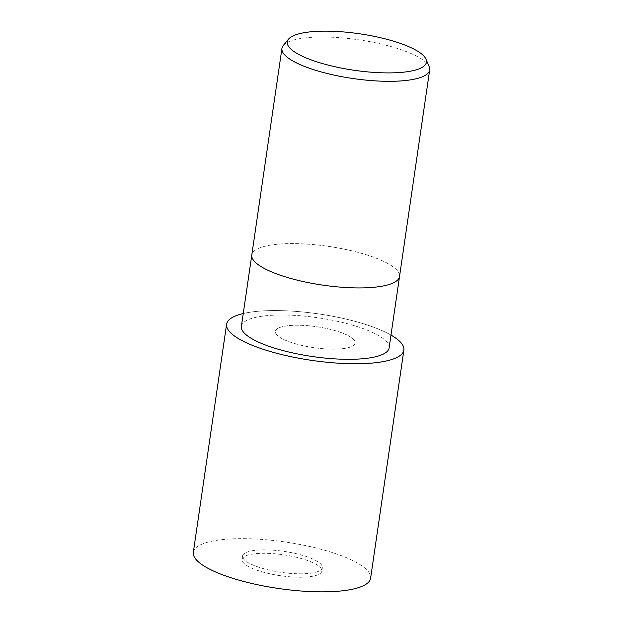 <?xml version="1.0" encoding="UTF-8"?>
<svg xmlns="http://www.w3.org/2000/svg" width="623" height="623" viewBox="0 0 623 623"><rect width="100%" height="100%" fill="white"/><g stroke="black" fill="none" stroke-linecap="round" stroke-linejoin="round"><path stroke-width="0.47" stroke-dasharray="3.12 2.34" d="M278.917 327.846A40.308 10.568 -171.7 0 1 324.451 328.064A40.308 10.568 -171.7 0 1 355.126 343.016A40.308 10.568 -171.7 0 1 351.567 346.552A40.308 10.568 -171.7 0 1 306.033 346.333A40.308 10.568 -171.7 0 1 275.35 331.381A40.308 10.568 -171.7 0 1 278.917 327.846A40.308 10.568 -171.7 0 1 324.451 328.064A40.308 10.568 -171.7 0 1 355.126 343.016A40.308 10.568 -171.7 0 1 351.567 346.552A40.308 10.568 -171.7 0 1 306.033 346.333A40.308 10.568 -171.7 0 1 275.35 331.381A40.308 10.568 -171.7 0 1 278.917 327.846M246.147 552.484A40.308 10.568 -171.7 0 1 291.681 552.702A40.308 10.568 -171.7 0 1 322.356 567.654A40.308 10.568 -171.7 0 1 318.797 571.19A40.308 10.568 -171.7 0 1 273.256 570.972A40.308 10.568 -171.7 0 1 242.581 556.02A40.308 10.568 -171.7 0 1 246.147 552.484M243.25 313.54A89.556 23.479 -171.7 0 1 390.987 335.096A89.58 23.487 -171.7 0 0 243.258 313.533A89.556 23.479 -171.7 0 1 390.987 335.096M258.389 248.445A74.651 19.57 -171.7 0 1 342.72 248.842A74.651 19.57 -171.7 0 1 399.53 276.534A74.651 19.57 -171.7 0 0 342.72 248.842A74.651 19.57 -171.7 0 0 258.389 248.445A74.651 19.57 -171.7 0 0 251.793 254.986A74.651 19.57 -171.7 0 1 258.389 248.445M241.381 326.382A74.651 19.57 -171.7 0 1 247.977 319.833A74.651 19.57 -171.7 0 1 332.3 320.238A74.651 19.57 -171.7 0 1 389.11 347.93M283.294 45.479A74.651 19.57 -171.7 0 1 288.535 41.834A74.651 19.57 -171.7 0 1 367.149 41.165A74.651 19.57 -171.7 0 1 429.2 66.762M318.298 574.608A40.308 10.568 -171.7 0 1 272.757 574.39A40.308 10.568 -171.7 0 1 242.082 559.438A40.308 10.568 -171.7 0 1 245.649 555.903A40.308 10.568 -171.7 0 1 291.182 556.121A40.308 10.568 -171.7 0 1 321.857 571.073A40.308 10.568 -171.7 0 1 318.298 574.608M193.332 552.328A89.58 23.487 -171.7 0 1 201.245 544.471A89.58 23.487 -171.7 0 1 302.435 544.954A89.58 23.487 -171.7 0 1 370.607 578.191M322.356 567.654L321.857 571.073M242.581 556.02L242.082 559.438"/><path stroke-width="0.93" d="M403.883 350.087A89.58 23.487 -171.7 0 0 390.987 335.081A89.556 23.479 -171.7 0 1 395.948 357.929A89.556 23.479 -171.7 0 1 278.489 353.747A89.556 23.479 -171.7 0 1 234.544 316.375A89.556 23.479 -171.7 0 1 243.25 313.54A89.58 23.487 -171.7 0 0 234.521 316.375A89.58 23.487 -171.7 0 0 226.608 324.225L193.332 552.328A89.58 23.487 -171.7 0 0 261.504 585.558A89.58 23.487 -171.7 0 0 362.695 586.041A89.58 23.487 -171.7 0 0 370.607 578.191L403.883 350.087A89.58 23.487 -171.7 0 1 395.971 357.937A89.58 23.487 -171.7 0 1 294.78 357.454A89.58 23.487 -171.7 0 1 226.608 324.225M251.793 254.986A74.651 19.57 -171.7 0 0 308.603 282.678A74.651 19.57 -171.7 0 0 392.934 283.076A74.651 19.57 -171.7 0 0 399.53 276.534A74.651 19.57 -171.7 0 1 392.934 283.076A74.651 19.57 -171.7 0 1 308.603 282.678A74.651 19.57 -171.7 0 1 251.793 254.986L281.939 48.384A74.651 19.57 -171.7 0 1 283.294 45.479L288.519 39.132A70.337 18.441 -171.7 0 1 293.456 35.706A70.337 18.441 -171.7 0 1 367.531 35.075A70.337 18.441 -171.7 0 1 426 59.193A70.337 18.441 -171.7 0 1 420.229 68.343A70.337 18.441 -171.7 0 1 335.493 66.856A70.337 18.441 -171.7 0 1 288.519 39.132M399.522 276.589L389.11 347.93A74.651 19.57 -171.7 0 1 382.514 354.471A74.651 19.57 -171.7 0 1 298.191 354.074A74.651 19.57 -171.7 0 1 241.381 326.382L251.793 255.033M426 59.193L429.2 66.762A74.651 19.57 -171.7 0 1 429.668 69.932A74.651 19.57 -171.7 0 1 423.072 76.473A74.651 19.57 -171.7 0 1 338.748 76.076A74.651 19.57 -171.7 0 1 281.939 48.384M390.987 335.096A89.556 23.479 -171.7 0 1 395.948 357.929A89.556 23.479 -171.7 0 1 278.489 353.747A89.556 23.479 -171.7 0 1 234.544 316.375A89.556 23.479 -171.7 0 1 243.25 313.54M399.53 276.534L429.668 69.932"/></g></svg>
